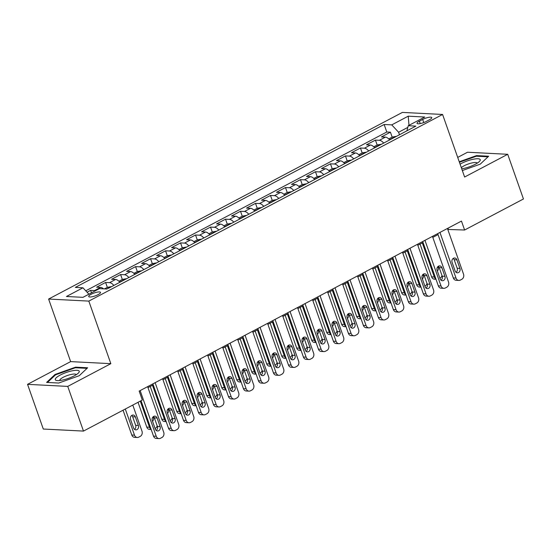 <?xml version="1.0" encoding="UTF-8"?>
<svg xmlns="http://www.w3.org/2000/svg" width="551" height="551" viewBox="0 0 551 551"><rect width="100%" height="100%" fill="white"/><g stroke="black" fill="none" stroke-linecap="round" stroke-linejoin="round"><path stroke-width="0.83" d="M98.085 294.64A6.254 1.543 -19.4 0 0 100.516 292.381A6.254 1.543 -19.4 0 0 97.072 292.168A6.254 1.543 -19.4 0 0 91.135 294.282A6.254 1.543 -19.4 0 0 88.711 296.541A6.254 1.543 -19.4 0 0 92.148 296.748A6.254 1.543 -19.4 0 0 98.085 294.64M27.55 384.343L67.745 386.403L110.841 363.667L70.645 361.608L27.55 384.343L43.288 429.029L83.483 431.089L142.316 400.047L139.169 391.107L461.462 221.082L464.61 230.015L523.45 198.98L507.712 154.294L467.517 152.234L457.709 157.414M70.645 361.608L48.619 299.048L402.388 112.411L442.584 114.463L88.814 301.101L48.619 299.048M389.681 139.926A7.824 3.898 -117.8 0 0 385.397 137.13L381.43 136.93L390.425 132.185L392.16 137.109M383.682 143.088A7.824 3.898 -117.8 0 0 379.398 140.291L375.431 140.092L377.166 145.016M375.431 140.092L366.443 144.837L370.403 145.037A7.824 3.898 -117.8 0 1 374.694 147.833M359.7 155.74A7.824 3.898 -117.8 0 0 355.416 152.951L351.448 152.744L360.444 147.999L362.179 152.93M344.712 163.647A7.824 3.898 -117.8 0 0 340.422 160.858L336.461 160.651L345.456 155.905L347.185 160.837M329.718 171.561A7.824 3.898 -117.8 0 0 325.434 168.764L321.467 168.565L330.462 163.819L332.198 168.744M314.731 179.468A7.824 3.898 -117.8 0 0 310.44 176.671L306.48 176.472L315.475 171.726L317.204 176.651M299.737 187.374A7.824 3.898 -117.8 0 0 295.453 184.578L291.486 184.378L300.481 179.633L302.217 184.557M284.75 195.281A7.824 3.898 -117.8 0 0 280.459 192.492L276.499 192.285L285.494 187.54L287.229 192.471M269.756 203.188A7.824 3.898 -117.8 0 0 265.472 200.399L261.505 200.192L270.5 195.453L272.235 200.378M254.769 211.102A7.824 3.898 -117.8 0 0 250.485 208.306L246.517 208.106L255.512 203.36L257.248 208.285M239.775 219.009A7.824 3.898 -117.8 0 0 235.491 216.212L231.523 216.013L240.518 211.267L242.254 216.192M224.787 226.916A7.824 3.898 -117.8 0 0 220.503 224.126L216.536 223.92L225.531 219.174L227.267 224.105M209.793 234.822A7.824 3.898 -117.8 0 0 205.509 232.033L201.542 231.826L210.537 227.081L212.273 232.012M194.806 242.736A7.824 3.898 -117.8 0 0 190.522 239.94L186.555 239.74L195.55 234.995L197.286 239.919M179.812 250.643A7.824 3.898 -117.8 0 0 175.528 247.847L171.561 247.647L180.556 242.901L182.291 247.826M164.825 258.55A7.824 3.898 -117.8 0 0 160.541 255.754L156.574 255.554L165.569 250.808L167.304 255.733M149.838 266.457A7.824 3.898 -117.8 0 0 145.547 263.667L141.586 263.461L150.575 258.715L152.31 263.647M134.843 274.364A7.824 3.898 -117.8 0 0 130.559 271.574L126.592 271.368L135.587 266.622L137.323 271.553M119.856 282.277A7.824 3.898 -117.8 0 0 115.565 279.481L111.605 279.281L120.6 274.536L122.329 279.46M103.567 288.848A7.824 3.898 -117.8 0 0 100.578 287.388L96.611 287.188L105.606 282.443L107.342 287.367M422.679 119.436L419.387 121.172A6.061 1.495 -19.4 0 0 417.031 123.362A6.061 1.495 -19.4 0 0 420.365 123.562A6.061 1.495 -19.4 0 0 426.116 121.516L429.415 119.781A6.061 1.495 -19.4 0 0 431.764 117.59A6.061 1.495 -19.4 0 0 428.437 117.391A6.061 1.495 -19.4 0 0 422.679 119.436L423.781 122.563M108.285 288.38L415.86 126.11L408.257 125.724L406.907 130.835M107.059 289.027L99.456 288.634L82.967 297.333L66.451 296.493L82.946 287.794L75.335 287.402L384.143 124.492L391.747 124.877L408.236 116.178L424.745 117.026L408.257 125.724M390.425 132.185L386.788 131.999L85.756 290.811M95.475 290.735A7.824 3.898 62.2 0 0 94.579 290.556L90.619 290.349L87.065 292.223M105.606 282.443L109.573 282.642A7.824 3.898 62.2 0 1 113.857 285.439M120.6 274.536L124.56 274.735A7.824 3.898 62.2 0 1 128.844 277.532M135.587 266.622L139.555 266.829A7.824 3.898 62.2 0 1 143.839 269.625M150.575 258.715L154.542 258.922A7.824 3.898 62.2 0 1 158.826 261.711M165.569 250.808L169.536 251.008A7.824 3.898 62.2 0 1 173.82 253.804M180.556 242.901L184.523 243.101A7.824 3.898 62.2 0 1 188.807 245.898M195.55 234.995L199.517 235.194A7.824 3.898 62.2 0 1 203.801 237.991M210.537 227.081L214.504 227.287A7.824 3.898 62.2 0 1 218.788 230.077M225.531 219.174L229.491 219.381A7.824 3.898 62.2 0 1 233.782 222.17M240.518 211.267L244.486 211.467A7.824 3.898 62.2 0 1 248.77 214.263M255.512 203.36L259.473 203.56A7.824 3.898 62.2 0 1 263.764 206.356M270.5 195.453L274.467 195.653A7.824 3.898 62.2 0 1 278.751 198.45M285.494 187.54L289.454 187.746A7.824 3.898 62.2 0 1 293.745 190.536M300.481 179.633L304.448 179.84A7.824 3.898 62.2 0 1 308.732 182.629M315.475 171.726L319.435 171.926A7.824 3.898 62.2 0 1 323.726 174.722M330.462 163.819L334.429 164.019A7.824 3.898 62.2 0 1 338.713 166.815M345.456 155.905L349.417 156.112A7.824 3.898 62.2 0 1 353.701 158.902M360.444 147.999L364.411 148.205A7.824 3.898 62.2 0 1 368.695 150.995M407.816 127.391L398.607 132.254L391.747 124.877M399.489 134.747L398.607 132.254M67.745 386.403L83.483 431.089M110.841 363.667L88.814 301.101M442.584 114.463L464.617 177.029L507.712 154.294M447.798 229.457L464.61 230.015M147.985 387.628L153.233 384.86M162.979 379.722L168.22 376.953M177.966 371.808L183.214 369.046M192.96 363.901L198.202 361.132M207.947 355.994L213.196 353.225M222.941 348.087L228.183 345.319M237.929 340.174L243.177 337.412M252.916 332.267L258.164 329.498M267.91 324.36L273.158 321.591M282.897 316.453L288.145 313.684M297.891 308.546L303.14 305.777M312.878 300.632L318.127 297.871M327.873 292.726L333.114 289.957M342.86 284.819L348.108 282.05M357.854 276.912L363.095 274.143M372.841 269.005L378.089 266.236M387.835 261.091L393.077 258.323M402.822 253.185L408.071 250.416M417.816 245.278L423.058 242.509M432.804 237.371L438.052 234.602M447.97 228.197L448.314 229.182M386.788 131.999L384.143 124.492M90.619 290.349L91.494 292.836M82.946 287.794L88.911 294.2M408.987 125.339L408.236 116.178M462.337 170.548L480.231 164.164L488.647 156.222L476.539 155.602L459.245 161.774M58.723 383.035L79.241 375.713L87.65 367.772L75.549 367.152L55.031 374.473L46.615 382.415L58.723 383.035M476.76 156.222L476.539 155.602M55.252 375.114L55.031 374.473M75.769 367.772L75.549 367.152M447.446 228.472L463.529 274.143A3.912 3.251 92.9 0 1 461.793 279.302L460.292 280.094A3.912 3.251 92.9 0 1 458.831 280.425A3.912 3.251 92.9 0 1 456.035 278.097L439.953 232.432M437.701 233.617L453.321 277.959L456.035 278.097M459.913 268.42A3.127 2.597 -87.1 0 1 457.358 272.814A3.127 2.597 -87.1 0 1 455.119 270.954L452.095 262.372A3.127 2.597 -87.1 0 1 454.658 257.985A3.127 2.597 -87.1 0 1 456.896 259.845L459.913 268.42L457.199 268.282A3.127 2.597 -87.1 0 1 456.021 272.277M453.273 258.371A3.127 2.597 -87.1 0 1 454.176 259.7L457.199 268.282M458.831 280.425L456.118 280.287A3.912 3.251 -87.1 0 1 453.321 277.959M420.055 244.093L431.591 276.85A3.912 3.251 -87.1 0 0 434.388 279.171L435.999 279.254M435.896 278.958A3.912 3.251 92.9 0 1 434.305 276.988L422.307 242.908M388.744 138.914L392.202 137.089L395.88 136.407A5.179 2.583 62.2 0 1 396.231 136.469M393.097 138.122L391.871 138.769M437.37 271.023A3.127 2.597 92.9 0 0 438.19 267.311L437.928 266.567M439.918 278.269L440.063 278.186A3.912 3.251 92.9 0 0 441.964 275.486M461.724 168.826A12.707 3.134 -19.4 0 0 475.313 164.26A12.707 3.134 -19.4 0 0 479.473 161.415A12.707 3.134 -19.4 0 0 475.603 158.867A12.707 3.134 -19.4 0 0 461.194 163.544A12.707 3.134 -19.4 0 0 460.085 164.157M477.221 163.165A8.699 2.142 -19.4 0 0 477.207 163.124A8.699 2.142 -19.4 0 0 472.421 162.834A8.699 2.142 -19.4 0 0 464.162 165.768A8.699 2.142 -19.4 0 0 461.332 167.704M459.417 162.269L476.408 156.209L488.034 156.801M79.227 371.181A12.707 3.134 -19.4 0 0 66.017 372.566A12.707 3.134 -19.4 0 0 55.293 379.722A12.707 3.134 -19.4 0 0 56.96 380.541A12.707 3.134 -19.4 0 0 68.303 378.406A12.707 3.134 -19.4 0 0 78.483 372.958A12.707 3.134 -19.4 0 0 79.227 371.181M76.224 374.714A8.699 2.142 -19.4 0 0 76.21 374.673A8.699 2.142 -19.4 0 0 76.203 374.639A8.699 2.142 -19.4 0 0 67.222 375.568A8.699 2.142 -19.4 0 0 59.797 380.459A8.699 2.142 -19.4 0 0 59.811 380.486A8.699 2.142 -19.4 0 0 59.811 380.493M47.469 382.456L55.534 374.852L75.411 367.758L87.037 368.35M432.459 236.386L448.542 282.05A3.912 3.251 92.9 0 1 446.799 287.209L445.304 288.001A3.912 3.251 92.9 0 1 443.844 288.331A3.912 3.251 92.9 0 1 441.048 286.003L424.959 240.339M422.713 241.524L438.327 285.866L441.048 286.003M444.926 276.326A3.127 2.597 -87.1 0 1 442.363 280.721A3.127 2.597 -87.1 0 1 440.125 278.861L437.108 270.279A3.127 2.597 -87.1 0 1 439.664 265.892A3.127 2.597 -87.1 0 1 441.902 267.752L444.926 276.326L442.212 276.189A3.127 2.597 -87.1 0 1 441.034 280.19M438.286 266.285A3.127 2.597 -87.1 0 1 439.188 267.614L442.212 276.189M443.844 288.331L441.124 288.194A3.912 3.251 -87.1 0 1 438.327 285.866M417.465 244.293L433.547 289.964A3.912 3.251 92.9 0 1 431.812 295.116L430.31 295.908A3.912 3.251 92.9 0 1 428.85 296.238A3.912 3.251 92.9 0 1 426.054 293.917L409.972 248.246M407.719 249.431L423.34 293.779L426.054 293.917M429.932 284.24A3.127 2.597 -87.1 0 1 427.376 288.628A3.127 2.597 -87.1 0 1 425.138 286.768L422.114 278.186A3.127 2.597 -87.1 0 1 424.676 273.799A3.127 2.597 -87.1 0 1 426.915 275.658L429.932 284.24L427.218 284.096A3.127 2.597 -87.1 0 1 426.04 288.097M423.292 274.191A3.127 2.597 -87.1 0 1 424.194 275.521L427.218 284.096M428.85 296.238L426.137 296.101A3.912 3.251 -87.1 0 1 423.34 293.779M402.478 252.2L418.56 297.871A3.912 3.251 92.9 0 1 416.818 303.022L415.323 303.815A3.912 3.251 92.9 0 1 413.863 304.145A3.912 3.251 92.9 0 1 411.067 301.824L394.984 256.153M392.732 257.345L408.346 301.686L411.067 301.824M414.944 292.147A3.127 2.597 -87.1 0 1 412.382 296.534A3.127 2.597 -87.1 0 1 410.144 294.675L407.127 286.1A3.127 2.597 -87.1 0 1 409.682 281.706A3.127 2.597 -87.1 0 1 411.921 283.565L414.944 292.147L412.231 292.009A3.127 2.597 -87.1 0 1 411.053 296.004M408.305 282.098A3.127 2.597 -87.1 0 1 409.207 283.428L412.231 292.009M413.863 304.145L411.149 304.007A3.912 3.251 -87.1 0 1 408.346 301.686M387.484 260.106L403.566 305.777A3.912 3.251 92.9 0 1 401.831 310.936L400.329 311.728A3.912 3.251 92.9 0 1 398.869 312.059A3.912 3.251 92.9 0 1 396.073 309.731L379.99 264.06M377.745 265.251L393.359 309.593L396.073 309.731M399.95 300.054A3.127 2.597 -87.1 0 1 397.395 304.441A3.127 2.597 -87.1 0 1 395.157 302.589L392.133 294.007A3.127 2.597 -87.1 0 1 394.695 289.612A3.127 2.597 -87.1 0 1 396.934 291.472L399.95 300.054L397.237 299.916A3.127 2.597 -87.1 0 1 396.059 303.911M393.311 290.005A3.127 2.597 -87.1 0 1 394.213 291.334L397.237 299.916M398.869 312.059L396.155 311.914A3.912 3.251 -87.1 0 1 393.359 309.593M405.068 252L416.604 284.757A3.912 3.251 -87.1 0 0 419.401 287.078L421.012 287.161M420.909 286.864A3.912 3.251 92.9 0 1 419.318 284.895L407.313 250.815M373.75 146.821L377.215 144.996L380.886 144.314A5.179 2.583 62.2 0 1 381.244 144.376M378.11 146.029L376.877 146.676M422.376 278.93A3.127 2.597 92.9 0 0 423.196 275.218L422.934 274.474M424.931 286.176L425.076 286.1A3.912 3.251 92.9 0 0 426.97 283.393M390.074 259.907L401.61 292.664A3.912 3.251 -87.1 0 0 404.406 294.992L406.018 295.074M405.915 294.778A3.912 3.251 92.9 0 1 404.324 292.801L392.326 258.722M358.763 154.728L362.221 152.903L365.898 152.228A5.179 2.583 62.2 0 1 366.25 152.283M363.123 153.936L361.89 154.59M407.389 286.844A3.127 2.597 92.9 0 0 408.208 283.124L407.947 282.381M409.937 294.082L410.082 294.007A3.912 3.251 92.9 0 0 411.983 291.3M375.086 267.82L386.623 300.57A3.912 3.251 -87.1 0 0 389.419 302.898L391.031 302.981M390.928 302.685A3.912 3.251 92.9 0 1 389.337 300.715L377.339 266.629M343.769 162.641L347.233 160.809L350.904 160.134A5.179 2.583 62.2 0 1 351.262 160.196M348.129 161.842L346.896 162.497M392.395 294.751A3.127 2.597 92.9 0 0 393.214 291.038L392.953 290.287M394.95 301.989L395.095 301.914A3.912 3.251 92.9 0 0 396.989 299.214M360.092 275.727L371.629 308.484A3.912 3.251 -87.1 0 0 374.432 310.805L376.037 310.888M375.934 310.592A3.912 3.251 92.9 0 1 374.349 308.622L362.344 274.543M328.782 170.548L332.246 168.723L335.917 168.041A5.179 2.583 62.2 0 1 336.268 168.103M333.141 169.756L331.909 170.404M377.407 302.657A3.127 2.597 92.9 0 0 378.227 298.945L377.965 298.201M379.956 309.903L380.1 309.82A3.912 3.251 92.9 0 0 382.001 307.121M372.497 268.02L388.579 313.684A3.912 3.251 92.9 0 1 386.836 318.843L385.342 319.635A3.912 3.251 92.9 0 1 383.882 319.966A3.912 3.251 92.9 0 1 381.085 317.638L365.003 271.974M362.751 273.158L378.365 317.5L381.085 317.638M384.963 307.961A3.127 2.597 -87.1 0 1 382.408 312.355A3.127 2.597 -87.1 0 1 380.169 310.495L377.146 301.914A3.127 2.597 -87.1 0 1 379.701 297.526A3.127 2.597 -87.1 0 1 381.939 299.386L384.963 307.961L382.249 307.823A3.127 2.597 -87.1 0 1 381.072 311.825M378.323 297.919A3.127 2.597 -87.1 0 1 379.226 299.241L382.249 307.823M383.882 319.966L381.168 319.828A3.912 3.251 -87.1 0 1 378.365 317.5M345.105 283.634L356.642 316.391A3.912 3.251 -87.1 0 0 359.438 318.712L361.05 318.795M360.946 318.499A3.912 3.251 92.9 0 1 359.355 316.529L347.357 282.449M313.788 178.455L317.252 176.63L320.923 175.948A5.179 2.583 62.2 0 1 321.281 176.01M318.147 177.663L316.915 178.31M362.413 310.564A3.127 2.597 92.9 0 0 363.233 306.852L362.971 306.108M364.969 317.81L365.113 317.734A3.912 3.251 92.9 0 0 367.007 315.027M357.503 275.927L373.585 321.591A3.912 3.251 92.9 0 1 371.849 326.75L370.348 327.542A3.912 3.251 92.9 0 1 368.888 327.873A3.912 3.251 92.9 0 1 366.091 325.551L350.009 279.88M347.764 281.065L363.378 325.407L366.091 325.551M369.976 315.875A3.127 2.597 -87.1 0 1 367.414 320.262A3.127 2.597 -87.1 0 1 365.175 318.402L362.152 309.82A3.127 2.597 -87.1 0 1 364.714 305.433A3.127 2.597 -87.1 0 1 366.952 307.293L369.976 315.875L367.255 315.73A3.127 2.597 -87.1 0 1 366.078 319.732M363.329 305.826A3.127 2.597 -87.1 0 1 364.239 307.155L367.255 315.73M368.888 327.873L366.174 327.735A3.912 3.251 -87.1 0 1 363.378 325.407M330.118 291.541L341.648 324.298A3.912 3.251 -87.1 0 0 344.451 326.619L346.056 326.702M345.952 326.412A3.912 3.251 92.9 0 1 344.368 324.436L332.363 290.356M298.8 186.362L302.265 184.537L305.936 183.855A5.179 2.583 62.2 0 1 306.287 183.917M303.16 185.57L301.927 186.224M347.426 318.471A3.127 2.597 92.9 0 0 348.246 314.759L347.984 314.015M349.975 325.717L350.119 325.641A3.912 3.251 92.9 0 0 352.02 322.934M342.515 283.834L358.598 329.505A3.912 3.251 92.9 0 1 356.855 334.657L355.361 335.449A3.912 3.251 92.9 0 1 353.9 335.779A3.912 3.251 92.9 0 1 351.104 333.458L335.022 287.787M332.77 288.972L348.384 333.321L351.104 333.458M354.982 323.781A3.127 2.597 -87.1 0 1 352.426 328.169A3.127 2.597 -87.1 0 1 350.188 326.309L347.164 317.727A3.127 2.597 -87.1 0 1 349.72 313.34A3.127 2.597 -87.1 0 1 351.958 315.2L354.982 323.781L352.268 323.644A3.127 2.597 -87.1 0 1 351.09 327.638M348.342 313.733A3.127 2.597 -87.1 0 1 349.244 315.062L352.268 323.644M353.9 335.779L351.187 335.642A3.912 3.251 -87.1 0 1 348.384 333.321M315.124 299.455L326.66 332.205A3.912 3.251 -87.1 0 0 329.457 334.533L331.068 334.615M330.965 334.319A3.912 3.251 92.9 0 1 329.374 332.343L317.376 298.263M283.806 194.269L287.271 192.444L290.942 191.769A5.179 2.583 62.2 0 1 291.3 191.824M288.166 193.477L286.933 194.131M332.432 326.385A3.127 2.597 92.9 0 0 333.259 322.666L332.99 321.922M334.987 333.624L335.132 333.548A3.912 3.251 92.9 0 0 337.026 330.848M327.521 291.741L343.604 337.412A3.912 3.251 92.9 0 1 341.868 342.57L340.366 343.356A3.912 3.251 92.9 0 1 338.913 343.686A3.912 3.251 92.9 0 1 336.11 341.365L320.028 295.694M317.782 296.886L333.396 341.227L336.11 341.365M339.995 331.688A3.127 2.597 -87.1 0 1 337.432 336.076A3.127 2.597 -87.1 0 1 335.194 334.216L332.17 325.641A3.127 2.597 -87.1 0 1 334.732 321.247A3.127 2.597 -87.1 0 1 336.971 323.106L339.995 331.688L337.274 331.55A3.127 2.597 -87.1 0 1 336.096 335.545M333.348 321.639A3.127 2.597 -87.1 0 1 334.257 322.969L337.274 331.55M338.913 343.686L336.193 343.548A3.912 3.251 -87.1 0 1 333.396 341.227M300.137 307.362L311.666 340.112A3.912 3.251 -87.1 0 0 314.469 342.44L316.074 342.522M315.971 342.226A3.912 3.251 92.9 0 1 314.387 340.256L302.382 306.17M268.819 202.183L272.284 200.35L275.955 199.676A5.179 2.583 62.2 0 1 276.306 199.737M273.179 201.39L271.946 202.038M317.445 334.292A3.127 2.597 92.9 0 0 318.264 330.579L318.003 329.835M319.993 341.53L320.138 341.455A3.912 3.251 92.9 0 0 322.039 338.755M312.534 299.648L328.616 345.319A3.912 3.251 92.9 0 1 326.881 350.477L325.379 351.269A3.912 3.251 92.9 0 1 323.919 351.6A3.912 3.251 92.9 0 1 321.123 349.272L305.04 303.608M302.788 304.793L318.402 349.134L321.123 349.272M325 339.595A3.127 2.597 -87.1 0 1 322.445 343.989A3.127 2.597 -87.1 0 1 320.207 342.13L317.183 333.548A3.127 2.597 -87.1 0 1 319.738 329.161A3.127 2.597 -87.1 0 1 321.977 331.013L325 339.595L322.287 339.457A3.127 2.597 -87.1 0 1 321.109 343.452M318.361 329.546A3.127 2.597 -87.1 0 1 319.263 330.875L322.287 339.457M323.919 351.6L321.205 351.455A3.912 3.251 -87.1 0 1 318.402 349.134M285.142 315.268L296.679 348.025A3.912 3.251 -87.1 0 0 299.475 350.346L301.087 350.429M300.984 350.133A3.912 3.251 92.9 0 1 299.393 348.163L287.395 314.084M253.825 210.089L257.289 208.264L260.96 207.582A5.179 2.583 62.2 0 1 261.319 207.644M258.185 209.297L256.952 209.945M302.458 342.199A3.127 2.597 92.9 0 0 303.277 338.486L303.016 337.742M305.006 349.444L305.151 349.362A3.912 3.251 92.9 0 0 307.045 346.662M297.547 307.561L313.629 353.225A3.912 3.251 92.9 0 1 311.887 358.384L310.385 359.176A3.912 3.251 92.9 0 1 308.932 359.507A3.912 3.251 92.9 0 1 306.129 357.179L290.046 311.515M287.801 312.699L303.415 357.041L306.129 357.179M310.013 347.502A3.127 2.597 -87.1 0 1 307.451 351.896A3.127 2.597 -87.1 0 1 305.213 350.037L302.196 341.455A3.127 2.597 -87.1 0 1 304.751 337.067A3.127 2.597 -87.1 0 1 306.99 338.927L310.013 347.502L307.293 347.364A3.127 2.597 -87.1 0 1 306.115 351.366M303.367 337.46A3.127 2.597 -87.1 0 1 304.276 338.789L307.293 347.364M308.932 359.507L306.211 359.369A3.912 3.251 -87.1 0 1 303.415 357.041M270.155 323.175L281.685 355.932A3.912 3.251 -87.1 0 0 284.488 358.253L286.093 358.336M285.99 358.04A3.912 3.251 92.9 0 1 284.406 356.07L272.401 321.991M238.838 217.996L242.302 216.171L245.973 215.489A5.179 2.583 62.2 0 1 246.331 215.551M243.198 217.204L241.965 217.852M287.464 350.105A3.127 2.597 92.9 0 0 288.283 346.393L288.021 345.649M290.012 357.351L290.157 357.275A3.912 3.251 92.9 0 0 292.058 354.568M282.553 315.468L298.635 361.139A3.912 3.251 92.9 0 1 296.899 366.291L295.398 367.083A3.912 3.251 92.9 0 1 293.938 367.414A3.912 3.251 92.9 0 1 291.142 365.093L275.059 319.422M272.807 320.606L288.428 364.948L291.142 365.093M295.019 355.416A3.127 2.597 -87.1 0 1 292.464 359.803A3.127 2.597 -87.1 0 1 290.225 357.943L287.202 349.362A3.127 2.597 -87.1 0 1 289.757 344.974A3.127 2.597 -87.1 0 1 292.002 346.834L295.019 355.416L292.305 355.271A3.127 2.597 -87.1 0 1 291.128 359.273M288.38 345.367A3.127 2.597 -87.1 0 1 289.282 346.696L292.305 355.271M293.938 367.414L291.224 367.276A3.912 3.251 -87.1 0 1 288.428 364.948M255.161 331.082L266.698 363.839A3.912 3.251 -87.1 0 0 269.494 366.167L271.106 366.25M271.002 365.954A3.912 3.251 92.9 0 1 269.411 363.977L257.413 329.897M223.851 225.903L227.308 224.078L230.979 223.396A5.179 2.583 62.2 0 1 231.337 223.458M228.204 225.111L226.971 225.765M272.476 358.019A3.127 2.597 92.9 0 0 273.296 354.3L273.034 353.556M275.025 365.258L275.169 365.182A3.912 3.251 92.9 0 0 277.063 362.475M267.566 323.375L283.648 369.046A3.912 3.251 92.9 0 1 281.905 374.198L280.404 374.99A3.912 3.251 92.9 0 1 278.951 375.321A3.912 3.251 92.9 0 1 276.147 372.999L260.065 327.328M257.82 328.513L273.434 372.862L276.147 372.999M280.032 363.323A3.127 2.597 -87.1 0 1 277.47 367.71A3.127 2.597 -87.1 0 1 275.231 365.85L272.215 357.275A3.127 2.597 -87.1 0 1 274.77 352.881A3.127 2.597 -87.1 0 1 277.008 354.741L280.032 363.323L277.311 363.185A3.127 2.597 -87.1 0 1 276.141 367.18M273.386 353.274A3.127 2.597 -87.1 0 1 274.295 354.603L277.311 363.185M278.951 375.321L276.23 375.183A3.912 3.251 -87.1 0 1 273.434 372.862M240.174 338.996L251.711 371.746A3.912 3.251 -87.1 0 0 254.507 374.074L256.112 374.157M256.008 373.86A3.912 3.251 92.9 0 1 254.424 371.891L242.419 337.804M208.857 233.81L212.321 231.985L215.992 231.31A5.179 2.583 62.2 0 1 216.35 231.372M213.216 233.018L211.983 233.672M257.482 365.926A3.127 2.597 92.9 0 0 258.302 362.207L258.04 361.463M260.031 373.165L260.182 373.089A3.912 3.251 92.9 0 0 262.076 370.389M252.572 331.282L268.654 376.953A3.912 3.251 92.9 0 1 266.918 382.112L265.417 382.897A3.912 3.251 92.9 0 1 263.957 383.227A3.912 3.251 92.9 0 1 261.16 380.906L245.078 335.235M242.826 336.427L258.447 380.769L261.16 380.906M265.038 371.229A3.127 2.597 -87.1 0 1 262.483 375.617A3.127 2.597 -87.1 0 1 260.244 373.757L257.221 365.182A3.127 2.597 -87.1 0 1 259.783 360.788A3.127 2.597 -87.1 0 1 262.021 362.648L265.038 371.229L262.324 371.092A3.127 2.597 -87.1 0 1 261.146 375.086M258.398 361.18A3.127 2.597 -87.1 0 1 259.301 362.51L262.324 371.092M263.957 383.227L261.243 383.09A3.912 3.251 -87.1 0 1 258.447 380.769M225.18 346.903L236.716 379.66A3.912 3.251 -87.1 0 0 239.513 381.981L241.124 382.063M241.021 381.767A3.912 3.251 92.9 0 1 239.43 379.797L227.432 345.718M193.869 241.724L197.327 239.892L201.005 239.217A5.179 2.583 62.2 0 1 201.356 239.279M198.222 240.932L196.996 241.579M242.495 373.833A3.127 2.597 92.9 0 0 243.315 370.12L243.053 369.377M245.043 381.072L245.188 380.996A3.912 3.251 92.9 0 0 247.082 378.296M237.584 339.196L253.667 384.86A3.912 3.251 92.9 0 1 251.924 390.018L250.43 390.811A3.912 3.251 92.9 0 1 248.969 391.141A3.912 3.251 92.9 0 1 246.166 388.813L230.084 343.149M227.839 344.334L243.452 388.675L246.166 388.813M250.051 379.136A3.127 2.597 -87.1 0 1 247.489 383.53A3.127 2.597 -87.1 0 1 245.25 381.671L242.233 373.089A3.127 2.597 -87.1 0 1 244.789 368.702A3.127 2.597 -87.1 0 1 247.027 370.561L250.051 379.136L247.33 378.998A3.127 2.597 -87.1 0 1 246.159 383M243.404 369.094A3.127 2.597 -87.1 0 1 244.313 370.417L247.33 378.998M248.969 391.141L246.249 391.003A3.912 3.251 -87.1 0 1 243.452 388.675M210.193 354.81L221.729 387.567A3.912 3.251 -87.1 0 0 224.526 389.888L226.137 389.97M226.027 389.674A3.912 3.251 92.9 0 1 224.443 387.704L212.438 353.625M178.875 249.631L182.34 247.805L186.011 247.124A5.179 2.583 62.2 0 1 186.369 247.185M183.235 248.838L182.002 249.486M227.501 381.74A3.127 2.597 92.9 0 0 228.321 378.027L228.059 377.283M230.049 388.985L230.201 388.91A3.912 3.251 92.9 0 0 232.095 386.203M222.59 347.102L238.673 392.767A3.912 3.251 92.9 0 1 236.937 397.925L235.435 398.717A3.912 3.251 92.9 0 1 233.975 399.048A3.912 3.251 92.9 0 1 231.179 396.727L215.097 351.056M212.844 352.241L228.465 396.582L231.179 396.727M235.057 387.043A3.127 2.597 -87.1 0 1 232.501 391.437A3.127 2.597 -87.1 0 1 230.263 389.578L227.239 380.996A3.127 2.597 -87.1 0 1 229.801 376.608A3.127 2.597 -87.1 0 1 232.04 378.468L235.057 387.043L232.343 386.905A3.127 2.597 -87.1 0 1 231.165 390.907M228.417 377.001A3.127 2.597 -87.1 0 1 229.319 378.33L232.343 386.905M233.975 399.048L231.262 398.91A3.912 3.251 -87.1 0 1 228.465 396.582M195.199 362.716L206.735 395.473A3.912 3.251 -87.1 0 0 209.532 397.794L211.143 397.877M211.04 397.588A3.912 3.251 92.9 0 1 209.449 395.611L197.451 361.532M163.888 257.537L167.346 255.712L171.024 255.03A5.179 2.583 62.2 0 1 171.375 255.092M168.248 256.745L167.015 257.393M212.514 389.647A3.127 2.597 92.9 0 0 213.333 385.934L213.072 385.19M215.062 396.892L215.207 396.816A3.912 3.251 92.9 0 0 217.108 394.11M207.603 355.009L223.685 400.68A3.912 3.251 92.9 0 1 221.943 405.832L220.448 406.624A3.912 3.251 92.9 0 1 218.988 406.955A3.912 3.251 92.9 0 1 216.192 404.634L200.103 358.963M197.857 360.147L213.471 404.496L216.192 404.634M220.069 394.957A3.127 2.597 -87.1 0 1 217.507 399.344A3.127 2.597 -87.1 0 1 215.269 397.485L212.252 388.903A3.127 2.597 -87.1 0 1 214.807 384.515A3.127 2.597 -87.1 0 1 217.046 386.375L220.069 394.957L217.356 394.819A3.127 2.597 -87.1 0 1 216.178 398.814M213.43 384.908A3.127 2.597 -87.1 0 1 214.332 386.237L217.356 394.819M218.988 406.955L216.267 406.817A3.912 3.251 -87.1 0 1 213.471 404.496M180.211 370.623L191.748 403.38A3.912 3.251 -87.1 0 0 194.544 405.708L196.156 405.791M196.053 405.495A3.912 3.251 92.9 0 1 194.462 403.518L182.457 369.439M148.894 265.444L152.358 263.619L156.029 262.944A5.179 2.583 62.2 0 1 156.388 262.999M153.254 264.652L152.021 265.306M197.52 397.56A3.127 2.597 92.9 0 0 198.339 393.841L198.078 393.097M200.075 404.799L200.22 404.723A3.912 3.251 92.9 0 0 202.114 402.016M192.609 362.916L208.691 408.587A3.912 3.251 92.9 0 1 206.956 413.746L205.454 414.531A3.912 3.251 92.9 0 1 203.994 414.862A3.912 3.251 92.9 0 1 201.198 412.541L185.115 366.87M182.863 368.061L198.484 412.403L201.198 412.541M205.075 402.864A3.127 2.597 -87.1 0 1 202.52 407.251A3.127 2.597 -87.1 0 1 200.282 405.391L197.258 396.816A3.127 2.597 -87.1 0 1 199.82 392.422A3.127 2.597 -87.1 0 1 202.059 394.282L205.075 402.864L202.362 402.726A3.127 2.597 -87.1 0 1 201.184 406.721M198.436 392.815A3.127 2.597 -87.1 0 1 199.338 394.144L202.362 402.726M203.994 414.862L201.28 414.724A3.912 3.251 -87.1 0 1 198.484 412.403M165.217 378.537L176.754 411.287A3.912 3.251 -87.1 0 0 179.55 413.615L181.162 413.698M181.059 413.402A3.912 3.251 92.9 0 1 179.468 411.432L167.47 377.345M133.907 273.358L137.364 271.526L141.042 270.851A5.179 2.583 62.2 0 1 141.393 270.913M138.267 272.566L137.034 273.213M182.533 405.467A3.127 2.597 92.9 0 0 183.352 401.755L183.09 401.011M185.081 412.706L185.226 412.63A3.912 3.251 92.9 0 0 187.126 409.93M177.622 370.823L193.704 416.494A3.912 3.251 92.9 0 1 191.962 421.653L190.467 422.445A3.912 3.251 92.9 0 1 189.007 422.775A3.912 3.251 92.9 0 1 186.21 420.447L170.128 374.776M167.876 375.968L183.49 420.31L186.21 420.447M190.088 410.77A3.127 2.597 -87.1 0 1 187.526 415.158A3.127 2.597 -87.1 0 1 185.288 413.305L182.271 404.723A3.127 2.597 -87.1 0 1 184.826 400.329A3.127 2.597 -87.1 0 1 187.065 402.189L190.088 410.77L187.374 410.633A3.127 2.597 -87.1 0 1 186.197 414.627M183.449 400.722A3.127 2.597 -87.1 0 1 184.351 402.051L187.374 410.633M189.007 422.775L186.293 422.631A3.912 3.251 -87.1 0 1 183.49 420.31M150.23 386.444L161.767 419.201A3.912 3.251 -87.1 0 0 164.563 421.522L166.175 421.605M166.071 421.308A3.912 3.251 92.9 0 1 164.48 419.339L152.482 385.259M118.913 281.265L122.377 279.44L126.048 278.758A5.179 2.583 62.2 0 1 126.406 278.82M123.272 280.473L122.04 281.12M167.538 413.374A3.127 2.597 92.9 0 0 168.358 409.662L168.096 408.918M170.094 420.62L170.238 420.537A3.912 3.251 92.9 0 0 172.132 417.837M162.628 378.737L178.71 424.401A3.912 3.251 92.9 0 1 176.974 429.56L175.473 430.352A3.912 3.251 92.9 0 1 174.013 430.682A3.912 3.251 92.9 0 1 171.216 428.354L155.134 382.69M152.889 383.875L168.503 428.217L171.216 428.354M175.094 418.677A3.127 2.597 -87.1 0 1 172.539 423.072A3.127 2.597 -87.1 0 1 170.3 421.212L167.277 412.63A3.127 2.597 -87.1 0 1 169.839 408.243A3.127 2.597 -87.1 0 1 172.077 410.102L175.094 418.677L172.38 418.54A3.127 2.597 -87.1 0 1 171.203 422.541M168.454 408.635A3.127 2.597 -87.1 0 1 169.357 409.958L172.38 418.54M174.013 430.682L171.299 430.545A3.912 3.251 -87.1 0 1 168.503 428.217M138.039 402.306L146.773 427.108A3.912 3.251 -87.1 0 0 149.576 429.429L151.181 429.511M151.077 429.215A3.912 3.251 92.9 0 1 149.493 427.245L140.291 401.121M104.456 288.889L107.39 287.346L111.061 286.665A5.179 2.583 62.2 0 1 111.412 286.727M152.551 421.281A3.127 2.597 92.9 0 0 153.371 417.568L153.109 416.825M155.1 428.526L155.244 428.451A3.912 3.251 92.9 0 0 157.145 425.744M147.64 386.644L163.723 432.308A3.912 3.251 92.9 0 1 161.98 437.466L160.486 438.259A3.912 3.251 92.9 0 1 159.025 438.589A3.912 3.251 92.9 0 1 156.229 436.268L140.147 390.597M141.042 400.722L153.509 436.123L156.229 436.268M160.107 426.591A3.127 2.597 -87.1 0 1 157.552 430.978A3.127 2.597 -87.1 0 1 155.313 429.119L152.29 420.537A3.127 2.597 -87.1 0 1 154.845 416.15A3.127 2.597 -87.1 0 1 157.083 418.009L160.107 426.591L157.393 426.446A3.127 2.597 -87.1 0 1 156.215 430.448M153.467 416.542A3.127 2.597 -87.1 0 1 154.37 417.872L157.393 426.446M159.025 438.589L156.312 438.451A3.912 3.251 -87.1 0 1 153.509 436.123M123.052 410.213L131.785 435.014A3.912 3.251 -87.1 0 0 134.582 437.342L137.295 437.48A3.912 3.251 92.9 0 0 138.756 437.15L140.257 436.358A3.912 3.251 92.9 0 0 141.993 431.199L132.791 405.075M137.295 437.48A3.912 3.251 92.9 0 1 134.499 435.152L125.297 409.028M134.485 429.332A3.127 2.597 92.9 0 0 135.663 425.338L132.639 416.756A3.127 2.597 92.9 0 0 131.737 415.426M138.377 425.475L135.36 416.9A3.127 2.597 92.9 0 0 133.122 415.041A3.127 2.597 92.9 0 0 130.559 419.428L133.583 428.01A3.127 2.597 92.9 0 0 135.821 429.87A3.127 2.597 92.9 0 0 138.377 425.475L135.663 425.338M379.398 140.291L385.397 137.13M94.579 290.556L100.578 287.388M109.573 282.642L115.565 279.481M124.56 274.735L130.559 271.574M139.555 266.829L145.547 263.667M154.542 258.922L160.541 255.754M169.536 251.008L175.528 247.847M184.523 243.101L190.522 239.94M199.517 235.194L205.509 232.033M214.504 227.287L220.503 224.126M229.491 219.381L235.491 216.212M244.486 211.467L250.485 208.306M259.473 203.56L265.472 200.399M274.467 195.653L280.459 192.492M289.454 187.746L295.453 184.578M304.448 179.84L310.44 176.671M319.435 171.926L325.434 168.764M334.429 164.019L340.422 160.858M349.417 156.112L355.416 152.951M364.411 148.205L370.403 145.037M420.234 123.589L419.387 121.172M456.896 259.845L454.176 259.7M434.305 276.988L431.591 276.85M395.783 136.421L389.516 139.734M437.377 267.269L438.19 267.311M441.902 267.752L439.188 267.614M426.915 275.658L424.194 275.521M411.921 283.565L409.207 283.428M396.934 291.472L394.213 291.334M419.318 284.895L416.604 284.757M380.796 144.334L374.528 147.64M422.383 275.176L423.196 275.218M404.324 292.801L401.61 292.664M365.802 152.241L359.534 155.547M407.396 283.083L408.208 283.124M389.337 300.715L386.623 300.57M350.815 160.148L344.547 163.454M392.402 290.99L393.214 291.038M374.349 308.622L371.629 308.484M335.821 168.055L329.553 171.361M377.414 298.904L378.227 298.945M381.939 299.386L379.226 299.241M359.355 316.529L356.642 316.391M320.834 175.969L314.566 179.275M362.42 306.811L363.233 306.852M366.952 307.293L364.239 307.155M344.368 324.436L341.648 324.298M305.839 183.876L299.572 187.182M347.433 314.717L348.246 314.759M351.958 315.2L349.244 315.062M329.374 332.343L326.66 332.205M290.852 191.782L284.585 195.088M332.439 322.624L333.259 322.666M336.971 323.106L334.257 322.969M314.387 340.256L311.666 340.112M275.858 199.689L269.591 202.995M317.452 330.538L318.264 330.579M321.977 331.013L319.263 330.875M299.393 348.163L296.679 348.025M260.871 207.596L254.603 210.902M302.465 338.445L303.277 338.486M306.99 338.927L304.276 338.789M284.406 356.07L281.685 355.932M245.884 215.51L239.609 218.816M287.47 346.352L288.283 346.393M292.002 346.834L289.282 346.696M269.411 363.977L266.698 363.839M230.89 223.417L224.622 226.723M272.483 354.259L273.296 354.3M277.008 354.741L274.295 354.603M254.424 371.891L251.711 371.746M215.902 231.324L209.635 234.63M257.489 362.165L258.302 362.207M262.021 362.648L259.301 362.51M239.43 379.797L236.716 379.66M200.908 239.23L194.641 242.536M242.502 370.079L243.315 370.12M247.027 370.561L244.313 370.417M224.443 387.704L221.729 387.567M185.921 247.137L179.654 250.45M227.508 377.986L228.321 378.027M232.04 378.468L229.319 378.33M209.449 395.611L206.735 395.473M170.927 255.051L164.659 258.357M212.521 385.893L213.333 385.934M217.046 386.375L214.332 386.237M194.462 403.518L191.748 403.38M155.94 262.958L149.672 266.264M197.527 393.8L198.339 393.841M202.059 394.282L199.338 394.144M179.468 411.432L176.754 411.287M140.946 270.865L134.678 274.171M182.539 401.713L183.352 401.755M187.065 402.189L184.351 402.051M164.48 419.339L161.767 419.201M125.959 278.772L119.691 282.078M167.545 409.62L168.358 409.662M172.077 410.102L169.357 409.958M149.493 427.245L146.773 427.108M110.965 286.685L106.577 289M152.558 417.527L153.371 417.568M157.083 418.009L154.37 417.872M134.499 435.152L131.785 435.014M132.639 416.756L135.36 416.9"/></g></svg>
